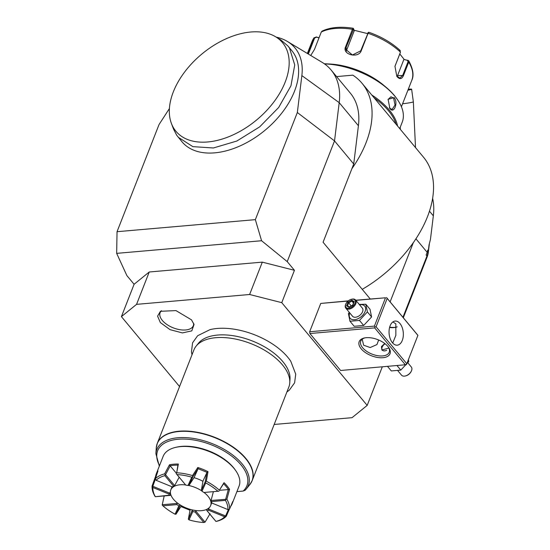 <?xml version="1.0" encoding="UTF-8"?>
<svg xmlns="http://www.w3.org/2000/svg" width="550" height="550" viewBox="0 0 550 550"><rect width="100%" height="100%" fill="white"/><g stroke="black" fill="none" stroke-linecap="round" stroke-linejoin="round"><path stroke-width="0.82" d="M405.384 364.836L374.653 327.882L375.045 326.947L376.076 326.782L406.808 363.736L406.416 364.671L340.629 370.48L309.897 333.527L309.657 331.746L320.753 303.428L348.26 300.877M274.175 424.462L352.048 417.677L367.187 405.391L281.758 302.658L294.442 270.298L287.217 261.614L334.524 140.917L297.337 112.509L301.861 75.591A75.529 46.709 -39.7 0 0 287.396 41.456A75.529 46.709 -39.7 0 0 276.189 37.118M367.187 405.391L382.291 366.85M402.951 317.274L426.965 255.998A25.479 15.758 -39.7 0 0 428.319 250.827L429.034 244.984L430.457 239.367L433.338 215.841L429.454 211.179M403.329 317.728L427.034 257.228L426.965 255.998L426.126 254.994L427.171 252.326L415.931 238.81M390.129 301.854L413.339 242.626A104.479 64.611 140.3 0 0 423.527 157.231L362.065 83.325A104.479 64.611 140.3 0 1 351.883 168.719L323.07 242.241L370.239 298.966M301.861 75.591L339.206 102.651L334.524 140.917L353.726 164.01L351.883 168.719M179.554 386.554L121.419 316.635L134.097 284.274L126.878 275.591L116.662 253.364L261.58 240.735L287.217 261.614M134.097 284.274L149.236 271.996L262.302 262.137L294.442 270.298M116.662 253.364L117.04 231.701L255.351 219.649L261.58 240.735M255.351 219.649L297.337 112.509M117.04 231.701L159.032 124.561L169.414 108.556M171.38 123.365L173.511 129.058L176.688 135.211L182.064 141.859A71.349 44.124 -39.7 0 0 263.546 131.464A71.349 44.124 -39.7 0 0 293.315 52.642A71.349 44.124 -39.7 0 0 291.782 50.614L287.946 46.001L280.761 39.868L275.55 36.733A69.3 42.859 -39.7 0 0 201.417 54.402A69.3 42.859 -39.7 0 0 171.38 123.365A69.3 42.859 -39.7 0 0 172.996 126.926A69.3 42.859 -39.7 0 0 258.995 117.934A69.3 42.859 -39.7 0 0 275.55 36.733M121.419 316.635L136.558 304.356L249.617 294.498L262.302 262.137M149.236 271.996L136.558 304.356M249.617 294.498L281.758 302.658M286.907 391.971L289.307 390.17L294.614 382.821L295.721 374.151L290.799 361.322A53.859 28.16 -158.6 0 0 287.753 357.225A53.859 28.16 -158.6 0 0 209.976 329.649L197.649 335.72L192.569 342.829L191.469 351.828L192.012 354.777M160.353 322.568L157.582 316.147L160.421 311.293L175.972 310.606L191.503 319.853L194.047 324.472L191.799 330.88L182.38 332.915L170.053 329.663L160.353 322.568M432.609 198.344A89.189 55.151 140.3 0 1 433.338 215.841M427.034 257.228A24.379 15.077 -39.7 0 0 428.326 252.285L429.399 243.526M428.326 252.285L428.319 250.827L427.728 250.119L427.171 252.326M336.579 76.588L352.853 75.164A104.479 64.611 140.3 0 1 362.065 83.325M362.244 289.341A104.479 64.611 -39.7 0 0 413.339 242.626M353.726 164.01L358.414 125.744A89.189 55.151 -39.7 0 0 350.309 93.101L331.107 70.008A89.189 55.151 -39.7 0 0 322.128 62.343L287.396 41.456M358.414 125.744L339.206 102.651A89.189 55.151 -39.7 0 0 331.107 70.008M374.131 97.838A59.118 30.903 21.4 0 1 396.048 124.19M324.534 63.924A59.881 31.302 21.4 0 1 397.513 99.701A59.881 31.302 21.4 0 1 402.222 122.162L399.706 128.59M371.724 94.944A59.881 31.302 21.4 0 1 397.547 125.991M389.902 108.542L388.087 99.316L394.185 97.618C398.461 102.767 393.917 114.297 389.902 108.542L389.373 107.814M324.308 63.759A59.118 30.903 21.4 0 1 397.1 99.096L397.513 99.701M399.795 53.948L404.243 59.517L408.712 60.741L408.739 62.081L403.487 75.481C401.885 79.09 399.829 79.578 397.327 76.931L396.797 76.223L394.962 66.296L400.448 52.181M407.935 60.225L407.413 60.307L408.038 61.758L402.786 75.157L399.905 78.127L396.688 76.058M394.914 66.468L400.407 52.36M368.857 32.374L368.081 33.282L361.247 50.724C358.524 58.802 341.77 54.567 345.606 46.757L352.447 29.308L353.327 28.435L353.616 28.916M328.261 63.951A53.515 27.974 21.4 0 1 384.539 85.999M307.773 53.708L314.146 37.599L312.125 41.298A53.515 27.974 -158.6 0 1 313.926 38.005L316.312 36.96L318.966 37.964M353.327 28.435L353.176 28.277C340.656 26.304 330.309 27.246 322.128 31.096L321.289 32.024L314.456 49.472L310.736 55.495M368.204 32.711L360.704 50.868L352.413 54.986L345.806 49.411L346.184 47.176L353.678 29.026L354.248 30.759L346.39 50.813A7.645 6.339 176.7 0 0 346.259 51.184M353.293 28.373L353.678 29.026M308.337 54.051L314.614 38.039L316.504 37.221M404.243 59.517L407.413 60.307M403.81 59.613L397.54 75.618A7.645 4.482 -95 0 1 397.079 76.574M367.544 33.419L368.081 33.282A53.515 27.974 -158.6 0 1 400.462 52.133L399.719 50.346M400.304 50.621C391.82 42.776 381.308 36.651 368.761 32.237L368.026 32.608M354.083 30.25L367.476 33.584M316.312 36.96L319.034 37.785M388.032 99.495L390.947 96.779L393.614 98.058L395.038 105.009L392.054 109.478L389.647 108.171M407.914 90.186A7.645 0.516 -7.8 0 0 411.627 89.231A7.645 0.516 -7.8 0 0 408.451 89.238A7.645 0.516 -7.8 0 0 408.279 89.258M408.183 89.499A5.094 0.344 172.2 0 1 409.104 89.574A5.094 0.344 172.2 0 1 408.011 89.939M196.164 346.081L198.461 343.248A49.844 26.056 21.4 0 1 217.628 335.053A49.844 26.056 21.4 0 1 282.879 361.666A49.844 26.056 21.4 0 1 290.008 379.122L289.774 382.766A50.964 26.641 -158.6 0 0 282.48 364.911A50.964 26.641 -158.6 0 0 215.765 337.7A50.964 26.641 -158.6 0 0 196.164 346.081A50.964 26.641 -158.6 0 0 193.916 349.903L157.272 443.41A50.964 26.641 21.4 0 1 196.171 432.073A50.964 26.641 21.4 0 1 245.836 458.418A50.964 26.641 21.4 0 1 252.175 480.604A50.964 26.641 21.4 0 1 251.164 482.666M249.714 484.756A50.923 26.62 -158.6 0 0 249.789 484.667L252.175 480.604L288.819 387.09A50.964 26.641 -158.6 0 0 289.774 382.766M159.321 466.125L155.891 453.695A49.17 25.706 21.4 0 1 211.97 443.527A49.17 25.706 21.4 0 1 246.201 489.087L245.169 490.243L243.121 491.067L236.913 491.611M232.169 503.711L239.064 486.118A40.769 21.312 -158.6 0 0 235.861 470.821L235.166 469.824A39.497 20.646 -158.6 0 0 181.658 446.366A39.497 20.646 -158.6 0 0 177.072 447.054L175.89 447.322A40.769 21.312 -158.6 0 0 163.144 456.362L156.248 473.956A40.769 21.312 21.4 0 1 157.994 470.958L155.306 478.837A40.769 21.312 21.4 0 1 164.636 473.839L169.469 464.812A40.769 21.312 -158.6 0 1 173.724 464.2A40.769 21.312 -158.6 0 1 178.351 464.042L176.688 472.787A40.769 21.312 21.4 0 1 192.507 475.592L197.808 467.486A40.769 21.312 21.4 0 1 207.996 471.646L206.339 481.236A40.769 21.312 21.4 0 1 219.381 490.201L224.036 482.673A40.769 21.312 21.4 0 1 229.563 489.321L226.889 499.228A40.769 21.312 21.4 0 1 229.515 509.101L232.788 501.462A40.769 21.312 21.4 0 1 232.169 503.711A40.769 21.312 21.4 0 1 230.711 506.344M235.861 470.821A40.769 21.312 -158.6 0 0 180.62 446.607A40.769 21.312 -158.6 0 0 175.89 447.322M229.35 509.211L226.298 516.23A40.769 21.312 21.4 0 1 216.968 521.228L215.971 521.441A39.497 20.646 -158.6 0 0 224.675 516.78L208.553 510.207L208.835 509.121L225.603 515.962L224.675 516.78M162.917 505.828A39.497 20.646 -158.6 0 0 175.079 514.188L178.826 505.883A22.653 11.839 21.4 0 1 176.969 504.604L162.917 505.828L162.195 505.024L164.175 495.949M170.397 491.666L170.032 492.766A21.918 11.454 -158.6 0 0 170.637 495.041L155.286 496.719L154.715 495.839A40.769 21.312 21.4 0 1 152.089 485.966L155.629 476.211A40.769 21.312 21.4 0 1 156.248 473.956M176.688 472.787L177.939 465.107A40.006 20.914 -158.6 0 0 170.101 465.788L176.344 473.199M198.089 468.744L194.171 477.441L189.049 485.327L192.947 476.685L198.089 468.744L197.808 467.486M206.339 481.236L205.253 481.704L201.355 490.346L202.978 481.037L207.013 472.333L198.021 468.669M219.553 490.297L228.449 489.582A40.006 20.914 -158.6 0 0 223.568 483.711L219.381 490.201M192.383 509.926L188.334 519.207L190.204 509.362M180.929 506.55L189.922 510.214M181.438 505.67L176.028 514.188L180.269 504.976M202.929 481.319A21.402 11.193 -158.6 0 0 194.012 477.682M152.893 487.506A39.497 20.646 -158.6 0 0 155.341 496.712L169.386 495.488A22.653 11.839 21.4 0 1 169.008 494.079L152.893 487.506L152.089 485.966M156.166 476.768L155.629 476.211M170.032 492.766L169.586 493.116L152.811 486.276L155.375 479.181M155.306 478.837L156.138 480.308L172.26 486.881A22.653 11.839 21.4 0 1 173.587 486.172L164.842 475.647L165.206 474.732L164.636 473.839M164.842 475.647A39.497 20.646 -158.6 0 0 156.138 480.308M170.101 465.788L169.469 464.812M179.176 477.249L174.625 485.602L165.522 474.657L170.225 465.836M178.351 464.042L177.939 465.107M191.764 477.201A39.497 20.646 -158.6 0 0 177.011 474.588L185.762 485.107A22.653 11.839 21.4 0 1 188.018 485.506L191.764 477.201L192.706 476.678L192.507 475.592M176.296 473.763L177.011 474.588M207.996 471.646L207.013 472.333M206.903 472.34L205.253 481.704M217.889 491.26A39.497 20.646 -158.6 0 0 205.728 482.9L201.981 491.205A22.653 11.839 21.4 0 1 203.844 492.484L218.962 491.171M205.432 481.869L205.728 482.9M223.568 483.718L224.036 482.673M229.563 489.321L228.449 489.582M226.889 499.228L211.076 500.473L213.379 491.659M228.326 489.527L225.692 499.194M227.92 509.582A39.497 20.646 -158.6 0 0 225.472 500.376L211.427 501.6A22.653 11.839 21.4 0 1 211.654 502.37A22.653 11.839 21.4 0 1 211.798 503.009L227.92 509.582L229.515 509.101M225.871 499.476L225.472 500.376M226.298 516.23L225.637 516.271M228.346 509.671L225.603 515.962M206.676 509.403L206.656 510.29L215.958 521.462M206.594 509.706A21.918 11.454 -158.6 0 0 208.752 508.551L209.096 507.808M208.752 508.551L208.835 509.121M208.553 510.207A22.653 11.839 21.4 0 1 207.219 510.916L215.971 521.441M206.656 510.29L207.219 510.916M211.798 503.009L211.571 502.301A21.918 11.454 -158.6 0 0 211.489 501.793M211.427 501.6L211.076 500.473M203.844 492.484L219.017 491.164M201.981 491.205L201.355 490.346M176.248 473.722L185.762 485.107M189.049 485.327L188.018 485.506M172.851 486.509L172.329 486.839M174.625 485.602L173.587 486.172M169.386 495.488L170.197 495.419M169.586 493.116L169.008 494.079M203.803 522.5L195.051 511.981A22.653 11.839 21.4 0 1 192.796 511.576L189.049 519.888A39.497 20.646 -158.6 0 0 203.803 522.5L205.033 522.17L195.931 511.225L196.068 510.558M210.045 513.721L205.033 522.17M189.049 519.888L188.334 519.207M175.079 514.188L176.028 514.188M177.244 502.872L176.88 503.449L162.264 504.728L164.209 495.942M177.224 502.961A21.918 11.454 -158.6 0 0 180.235 505.031M178.826 505.883L179.926 505.546M176.88 503.449L176.969 504.604M192.369 509.981A21.918 11.454 -158.6 0 0 196.02 510.627M195.051 511.981L195.931 511.225M192.232 510.565L192.796 511.576M204.029 492.47A21.402 11.193 -158.6 0 1 210.65 505.546A21.402 11.193 -158.6 0 1 201.479 510.668A21.402 11.193 21.4 0 1 179.101 504.226A21.402 11.193 21.4 0 1 170.796 489.926A21.402 11.193 21.4 0 1 179.967 484.797A21.402 11.193 -158.6 0 1 185.604 484.942M201.712 490.827A21.402 11.193 -158.6 0 0 188.492 485.423M161.507 310.702A17.834 9.322 -158.6 0 0 162.333 320.444A17.834 9.322 -158.6 0 0 181.809 329.938A17.834 9.322 -158.6 0 0 193.648 323.297M178.221 137.239L192.857 146.644L213.4 147.978L236.83 141.034L259.71 126.837L278.678 107.47L290.957 85.779L294.738 64.941L289.479 48.029L287.946 46.001M374.653 327.882L309.897 333.527M387.963 346.534A16.562 8.656 21.4 0 1 388.719 347.531A16.562 8.656 21.4 0 1 382.25 357.754A16.562 8.656 21.4 0 1 361.24 348.865A16.562 8.656 21.4 0 1 364.354 337.982A16.562 8.656 21.4 0 1 387.963 346.534M355.898 300.369L385.509 297.784L374.413 326.102L375.045 326.947M374.413 326.102L309.657 331.746M348.054 301.049L320.753 303.428M385.509 297.784L355.781 300.224M406.808 363.736L417.911 335.342L386.54 297.543M389.668 327.154A16.562 8.656 -158.6 0 0 396.117 327.202M417.904 335.418L386.54 297.619M387.172 298.464L376.076 326.782M392.432 342.726A12.107 7.102 -95 0 1 389.194 329.553A12.107 7.102 -95 0 1 395.147 321.062A12.107 7.102 -95 0 1 399.96 323.517A12.107 7.102 -95 0 1 403.205 336.689A12.107 7.102 -95 0 1 397.251 345.18A12.107 7.102 -95 0 1 392.432 342.726M392.714 343.056L395.849 335.39L395.849 323.874L392.893 321.929M388.348 347.022A15.29 7.996 21.4 0 1 389.235 352.268A15.29 7.996 21.4 0 1 377.561 355.671A15.29 7.996 21.4 0 1 362.663 347.765A15.29 7.996 21.4 0 1 360.759 341.11A15.29 7.996 21.4 0 1 364.973 337.865M378.668 340.01L376.936 344.575L370.205 347.538L363.653 345.235L362.189 339.219M389.579 327.491A15.29 7.996 -158.6 0 0 395.546 327.346A15.29 7.996 -158.6 0 0 397.21 326.831M388.898 348.04L381.92 349.993L381.446 346.617L384.725 343.496M382.119 350.212A5.349 3.307 140.3 0 1 382.058 347.359A5.349 3.307 140.3 0 1 382.168 347.091A5.349 3.307 140.3 0 1 382.209 347.009M385.096 343.778A5.094 3.149 -39.7 0 0 382.243 346.933A5.094 3.149 -39.7 0 0 382.133 347.188A5.094 3.149 -39.7 0 0 386.732 350.254M349.278 312.331L348.411 313.569L349.986 321.248L354.172 326.288L363.674 325.462L371.587 316.958L370.013 309.279L365.819 304.239L359.288 304.439M371.587 316.958L367.4 311.919L365.819 304.239M363.674 325.462L359.48 320.423L367.4 311.919M349.986 321.248L359.48 320.423M349.766 312.923A9.474 5.857 -39.7 0 0 354.523 319.701A9.474 5.857 -39.7 0 0 365.083 311.52A9.474 5.857 -39.7 0 0 359.562 304.776M355.616 300.025A6.373 3.939 -39.7 0 1 355.857 303.655A6.373 3.939 140.3 0 1 351.01 308.529A6.373 3.939 140.3 0 1 345.819 308.172L352.536 316.257A6.373 3.939 -39.7 0 0 357.734 316.614A6.373 3.939 -39.7 0 0 362.574 311.733A6.373 3.939 -39.7 0 0 362.333 308.11L355.616 300.025A6.373 3.939 -39.7 0 0 351.752 299.207A6.373 3.939 -39.7 0 0 351.539 299.262M345.806 304.026A6.373 3.939 -39.7 0 0 345.709 304.232A6.373 3.939 -39.7 0 0 345.579 304.549A6.373 3.939 140.3 0 0 345.819 308.172M345.888 303.834A5.734 3.548 -39.7 0 1 351.333 299.31A5.734 3.548 -39.7 0 1 355.018 303.311A5.734 3.548 140.3 0 1 348.611 308.268A5.734 3.548 140.3 0 1 345.771 304.116A5.734 3.548 -39.7 0 1 345.888 303.834L345.709 304.232M354.255 301.647L351.801 300.128L347.944 302.197L346.534 305.786L348.989 307.306L352.77 305.374L353.939 302.383M348.989 307.306L349.553 307.099L348.989 307.306M346.534 305.786L349.319 306.955M349.463 307.017L347.504 305.834M347.944 302.197L348.679 302.844L347.511 305.814M351.801 300.128L351.897 301.118L348.679 302.844L351.244 305.924M353.492 303.043L351.897 301.118L353.788 302.287M387.523 366.389L391.304 370.941L400.799 370.109L408.719 361.604L407.983 360.724M400.799 370.109L397.018 365.564M408.719 361.604L408.485 359.453M407.853 362.849L411.311 367.001A6.373 3.939 140.3 0 1 411.551 370.631A6.373 3.939 -39.7 0 1 411.414 370.947L411.235 371.346A5.734 3.548 -39.7 0 0 411.317 371.154M397.842 370.734L401.514 375.148A6.373 3.939 -39.7 0 0 405.371 375.973A6.373 3.939 -39.7 0 0 411.414 370.947M405.591 375.918A5.734 3.548 -39.7 0 0 405.797 375.87A5.734 3.548 -39.7 0 0 411.235 371.346M401.418 106.755L411.771 80.348A53.515 27.974 -158.6 0 0 408.739 62.081L408.038 61.758M403.487 75.481L397.54 75.618M397.327 76.931L397.072 76.567M395.209 65.532L395.099 65.924M353.018 29.734L352.447 29.308A53.515 27.974 -158.6 0 0 321.289 32.024M345.606 46.757L346.184 47.176L346.39 50.813M313.926 38.005L314.614 38.039M400.462 52.133L400.352 52.525M361.247 50.724L360.704 50.868M394.185 97.618L393.614 98.058M402.593 103.764A7.645 0.516 -7.8 0 0 413.353 101.819L411.627 89.231M156.613 445.61A50.964 26.641 21.4 0 1 157.272 443.41L156.262 448.009A50.923 26.62 -158.6 0 1 214.335 437.484A50.923 26.62 -158.6 0 1 249.789 484.667L246.201 489.087A49.17 25.706 21.4 0 1 245.245 490.16M243.121 491.067A47.939 25.059 -158.6 0 0 204.758 442.551A47.939 25.059 -158.6 0 0 159.528 465.603M411.771 80.348C414.157 75.515 413.139 68.977 408.712 60.741M307.354 53.46L312.125 41.298M415.511 147.599L413.353 101.819M400.338 129.346L400.256 127.174M155.891 453.695L156.262 448.009M170.796 489.926L172.019 486.784M210.65 505.546L211.716 502.824M351.333 299.31L351.752 299.207M352.653 305.174L353.891 302.019M349.216 307.01L352.667 305.161M405.371 375.973L405.797 375.87"/></g></svg>
